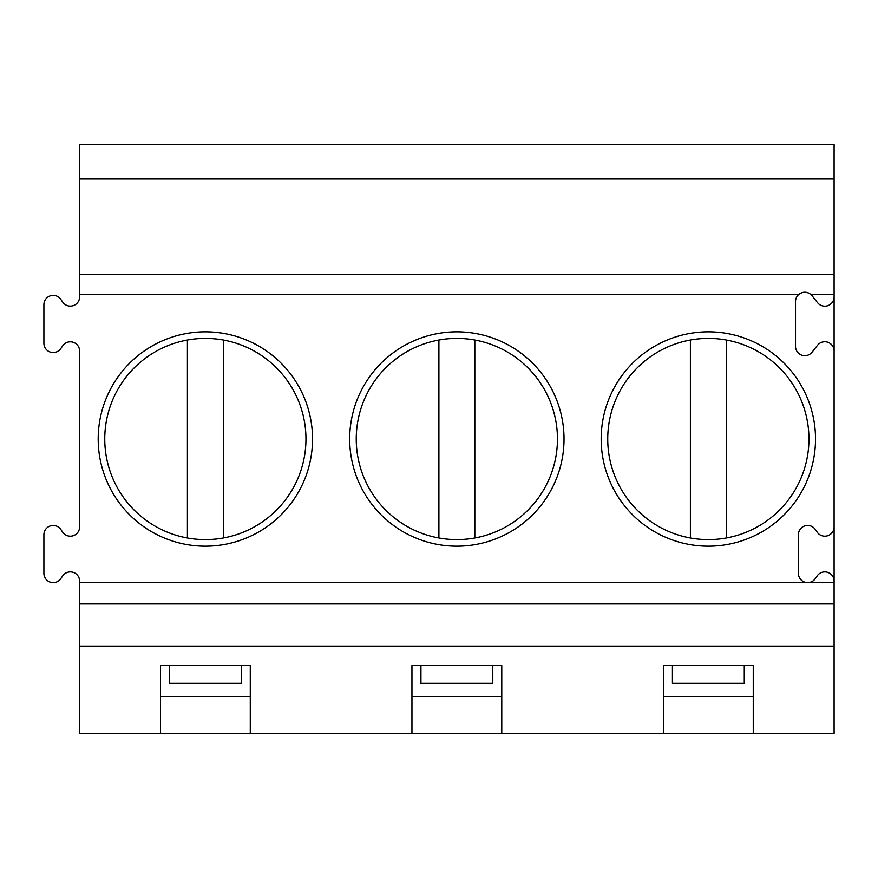 <?xml version="1.0" encoding="UTF-8"?>
<svg xmlns="http://www.w3.org/2000/svg" width="878" height="878" viewBox="0 0 878 878"><rect width="100%" height="100%" fill="white"/><g stroke="black" fill="none" stroke-linecap="round" stroke-linejoin="round"><path stroke-width="1.32" d="M753.258 696.408L663.439 696.408M672.427 683.303L744.281 683.303M501.766 696.408L411.947 696.408M420.935 683.303L492.788 683.303M250.274 696.408L160.454 696.408M169.443 683.303L241.296 683.303M79.624 274.397L834.1 274.397L834.1 296.907A9.285 9.285 0 0 1 817.528 302.658L812.095 295.787A9.285 9.285 0 0 0 810.592 294.273C806.728 291.606 802.876 291.606 799.024 294.273A9.285 9.285 0 0 0 795.523 301.549L795.523 346.393A9.285 9.285 0 0 0 812.095 352.155L817.528 345.284A9.285 9.285 0 0 1 834.1 351.035L834.1 526.877A9.285 9.285 0 0 1 817.166 532.156L815.311 529.467A9.285 9.285 0 0 0 798.376 534.735L798.376 573.323A9.285 9.285 0 0 0 806.158 582.487L79.624 582.487L79.624 581.181A9.285 9.285 0 0 0 62.689 575.902L60.834 578.591A9.285 9.285 0 0 1 43.9 573.323L43.9 534.735A9.285 9.285 0 0 1 60.834 529.467L62.689 532.156A9.285 9.285 0 0 0 79.624 526.877L79.624 351.123A9.285 9.285 0 0 0 62.689 345.844L60.834 348.533A9.285 9.285 0 0 1 43.9 343.265L43.9 304.677A9.285 9.285 0 0 1 60.834 299.409L62.689 302.098A9.285 9.285 0 0 0 79.624 296.819L79.624 144.398L834.1 144.398L834.1 179.024L79.624 179.024M808.495 293.022A9.285 9.285 0 0 0 806.377 292.396M804.38 292.264A9.285 9.285 0 0 0 802.624 292.517M801.142 293.011A9.285 9.285 0 0 0 799.946 293.636M809.176 582.487A9.285 9.285 0 0 0 815.311 578.591L817.166 575.902A9.285 9.285 0 0 1 834.1 581.181L834.1 582.487L806.158 582.487M815.519 439A107.171 107.171 0 0 0 654.769 346.184A107.171 107.171 0 0 0 654.769 531.816A107.171 107.171 0 0 0 815.519 439M312.535 439A107.171 107.171 0 0 0 151.784 346.184A107.171 107.171 0 0 0 151.784 531.816A107.171 107.171 0 0 0 312.535 439A107.171 107.171 0 0 0 151.784 346.184A107.171 107.171 0 0 0 151.784 531.816A107.171 107.171 0 0 0 312.535 439M564.027 439A107.171 107.171 0 0 0 403.276 346.184A107.171 107.171 0 0 0 403.276 531.816A107.171 107.171 0 0 0 564.027 439A107.171 107.171 0 0 0 403.276 346.184A107.171 107.171 0 0 0 403.276 531.816A107.171 107.171 0 0 0 564.027 439M187.409 537.984A100.597 100.597 0 0 1 187.409 340.016A100.597 100.597 0 0 1 305.961 439A100.597 100.597 0 0 1 187.409 537.984L187.409 340.016M223.33 537.984L223.33 340.016M438.901 537.984A100.597 100.597 0 0 1 438.901 340.016A100.597 100.597 0 0 1 557.453 439A100.597 100.597 0 0 1 438.901 537.984L438.901 340.016M474.822 537.984L474.822 340.016M690.393 537.984A100.597 100.597 0 0 1 690.393 340.016A100.597 100.597 0 0 1 808.945 439A100.597 100.597 0 0 1 690.393 537.984L690.393 340.016M726.315 537.984L726.315 340.016M834.1 526.877L834.1 581.181M834.1 296.907L834.1 351.035M79.624 646.076L834.1 646.076L834.1 733.602L753.258 733.602L753.258 665.491L663.439 665.491L663.439 733.602L501.766 733.602L501.766 665.491L411.947 665.491L411.947 733.602L250.274 733.602L250.274 665.491L160.454 665.491L160.454 733.602L79.624 733.602L79.624 582.487M169.443 683.336L169.443 665.491M241.296 683.336L241.296 665.491M420.935 683.336L420.935 665.491M492.788 683.336L492.788 665.491M672.427 683.336L672.427 665.491M744.281 683.336L744.281 665.491M834.1 274.397L834.1 179.024M834.1 646.076L834.1 603.888L79.624 603.888M753.258 733.602L663.439 733.602M501.766 733.602L411.947 733.602M250.274 733.602L160.454 733.602M834.1 313.259L834.1 564.741M834.1 603.888L834.1 582.487M834.1 417.862L834.1 353.593M799.024 294.273L79.624 294.273M834.1 294.273L810.592 294.273"/></g></svg>
